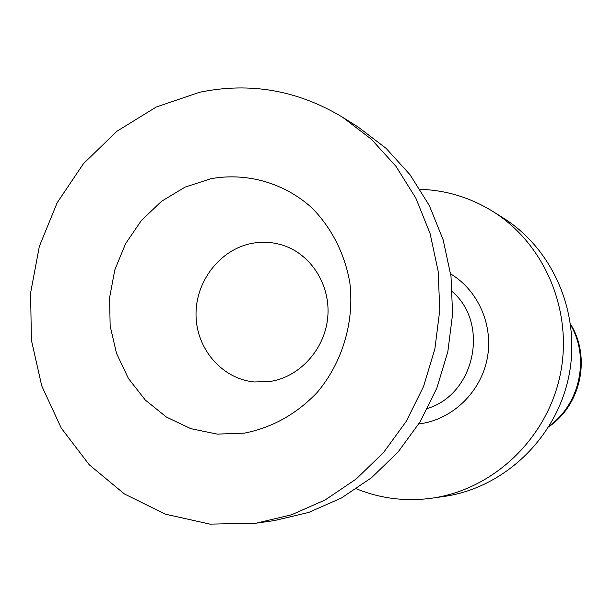 <?xml version="1.0" encoding="UTF-8"?>
<svg xmlns="http://www.w3.org/2000/svg" width="612" height="612" viewBox="0 0 612 612"><rect width="100%" height="100%" fill="white"/><g stroke="black" fill="none" stroke-linecap="round" stroke-linejoin="round"><path stroke-width="0.92" d="M256.329 523.153L291.557 514.776L325.224 499.92L356.238 478.967L383.563 452.505L406.269 421.331L423.565 386.44L434.864 348.955L439.776 310.116L438.154 271.208L430.083 233.501L415.877 198.212L396.063 166.456L371.339 139.207L342.559 117.229C297.631 90.194 249.979 81.87 199.611 92.267L156.259 107.016L116.953 131.236L83.462 163.649L57.214 202.641L39.336 246.399L30.6 292.934L31.396 340.15L41.746 385.912L61.276 428.117L89.222 464.745L124.412 493.945L165.301 514.149L210 524.14L256.306 523.153L274.398 520.582L308.655 512.443L341.381 498.03L371.515 477.712L398.052 452.061L420.092 421.852L436.876 388.031L447.831 351.709L452.589 314.071L450.998 276.356L443.142 239.797L429.326 205.571L410.055 174.749L386.011 148.28L358.02 126.921L342.559 117.229M244.479 433.112L217.237 434.115L190.776 428.645L166.403 417.063L145.274 400.019L128.39 378.423L116.51 353.346L110.152 326.02L109.586 297.746L114.811 269.869L125.582 243.691L141.41 220.45L161.568 201.264L185.13 187.096L210.987 178.681C246.804 172.301 284.006 182.766 311.753 207.736C331.551 227.687 344.893 253.896 349.865 282.974C354.493 322.18 342.315 362.801 317.047 392.59C296.468 414.087 272.279 427.589 244.479 433.112M270.558 381.414L254.538 381.987C222.255 379.08 196.383 349.131 196.031 315.211C195.381 281.291 220.182 249.252 252.106 243.331C262.785 241.358 273.266 242.069 283.547 245.481C311.615 254.822 330.809 285.705 327.734 317.421C324.827 349.154 300.064 376.655 270.558 381.414M420.107 189.315C446.079 190.171 470.291 197.531 492.744 211.385C545.055 243.966 573.62 312.051 560.057 375.561C546.631 439.102 492.859 489.692 431.812 498.191L431.797 498.199C405.649 501.725 380.542 498.604 356.467 488.827M431.797 498.199L443.83 496.485M443.861 496.477C503.278 488.2 555.551 439.072 568.586 377.375C581.76 315.708 553.967 249.566 503.049 217.849L492.744 211.385M427.62 408.411C474.797 394.182 489.738 323.893 452.413 291.717M418.807 423.94L421.209 423.611C453.148 418.738 480.703 391.894 487.175 358.793C493.723 325.706 478.385 290.478 450.677 273.939M549.339 425.937C580.015 403.912 589.815 357.791 570.744 325.202M570.621 324.245C591.077 357.354 581.094 404.708 548.834 426.755"/></g></svg>
